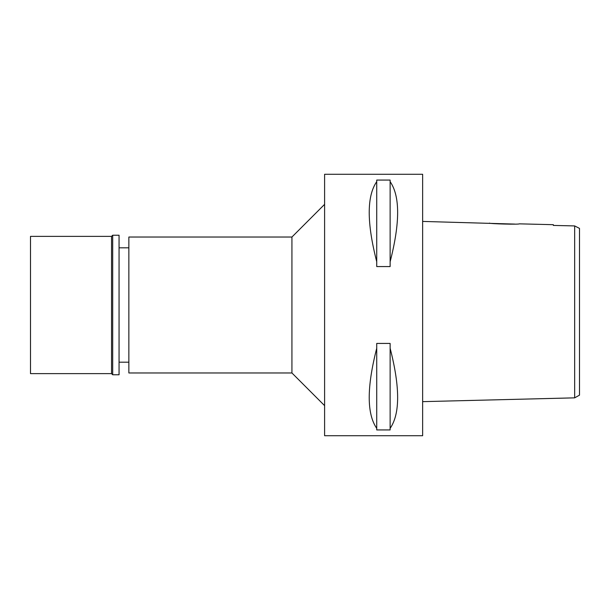 <?xml version="1.0" encoding="UTF-8"?>
<svg xmlns="http://www.w3.org/2000/svg" width="610" height="610" viewBox="0 0 610 610"><rect width="100%" height="100%" fill="white"/><g stroke="black" fill="none" stroke-linecap="round" stroke-linejoin="round"><path stroke-width="0.91" d="M579.5 228.399L579.5 395.135L579.5 228.399L574.666 225.921L579.5 228.399M579.5 362.889L579.5 247.111M572.462 225.868L553.354 225.425L574.666 225.921L574.666 397.85L579.5 395.135M574.666 232.456L574.666 238.129M574.666 245.022L574.666 248.407M574.666 361.593L574.666 397.85L422.646 401.647M514.802 224.083L422.646 221.422M553.354 224.694L553.354 225.425L553.354 224.694L519.209 223.839C520.116 224.632 488.526 223.832 489.472 223.092M422.646 435.715L422.646 174.285L324.604 174.285L324.604 435.715L422.646 435.715M390.125 261.743L390.125 266.57L376.728 266.57L376.728 261.743C366.724 222.787 366.724 196.092 376.728 181.65L376.728 180.064L390.125 180.064L390.125 181.65C400.137 196.092 400.137 222.787 390.125 261.743L390.125 181.65M390.125 428.35L390.125 429.936L376.728 429.936L376.728 428.35C366.724 413.908 366.724 387.213 376.728 348.257L376.728 343.43L390.125 343.43L390.125 348.257C400.137 387.213 400.137 413.908 390.125 428.35L390.125 348.257M324.604 204.35L291.931 237.031L128.862 237.031L128.862 372.969L291.931 372.969L291.931 237.031M324.604 405.65L291.931 372.969M128.862 247.812L119.057 247.812M128.862 362.188L119.057 362.188M376.728 181.65L376.728 261.743M376.728 348.257L376.728 428.35M30.5 236.375L30.5 373.625L111.546 373.625L111.546 236.375L30.5 236.375M112.69 235.231L112.69 374.769L119.057 374.769L119.057 235.231L112.69 235.231L111.546 236.375M112.69 374.769L111.546 373.625"/></g></svg>
